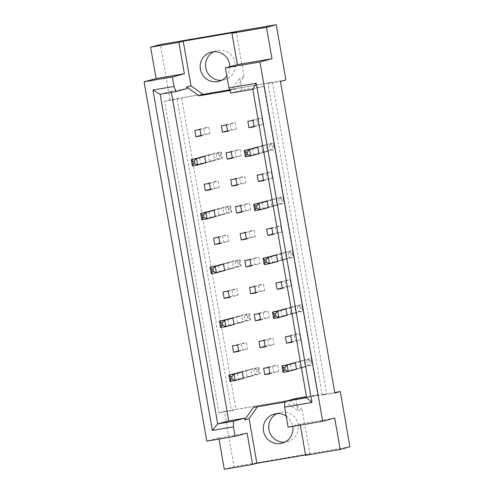 <?xml version="1.0" encoding="UTF-8"?>
<svg xmlns="http://www.w3.org/2000/svg" width="494" height="494" viewBox="0 0 494 494"><rect width="100%" height="100%" fill="white"/><g stroke="black" fill="none" stroke-linecap="round" stroke-linejoin="round"><path stroke-width="0.37" stroke-dasharray="2.47 1.85" d="M213.853 51.734A15.073 14.826 74.9 0 1 234.916 62.096A15.073 14.826 74.9 0 1 221.571 80.312M277.011 413.595A15.073 14.826 74.9 0 1 298.067 423.963A15.073 14.826 74.9 0 1 284.729 442.173M245.394 156.833L270.169 150.145L275.386 149.25L274.275 142.883L269.057 143.779L252.545 148.237L253.65 154.603L258.875 153.708L267.692 151.325L262.475 152.22L261.363 145.86L266.581 144.964L267.692 151.325M192.364 165.922L217.132 159.235L222.349 158.339L221.244 151.973L216.02 152.868L199.508 157.327L200.62 163.693L205.837 162.798L214.655 160.414L209.437 161.31L208.326 154.949L213.55 154.054L214.655 160.414M229.852 90.526L231.143 90.303L239.732 77.91L241.856 90.106L263.889 86.327L317.71 394.743L306.471 396.67M171.393 92.347L171.208 91.291L186.973 88.587M295.684 398.516L297.814 410.712L285.52 401.894L284.624 402.048M201.762 219.799L226.536 213.112L231.754 212.216L230.642 205.85L225.425 206.745L208.913 211.204L210.024 217.57L215.242 216.675L224.06 214.291L218.842 215.186L217.731 208.826L222.948 207.931L224.06 214.291M211.166 273.676L235.941 266.988L241.158 266.093L240.047 259.727L234.829 260.622L218.311 265.08L219.422 271.447L224.647 270.551L233.464 268.168L228.247 269.063L227.135 262.703L232.353 261.808L233.464 268.168M220.571 327.553L245.339 320.859L250.563 319.97L249.451 313.604L244.227 314.499L227.715 318.957L228.827 325.324L234.045 324.428L242.869 322.045L237.645 322.94L236.533 316.574L241.757 315.685L242.869 322.045M229.976 381.43L254.743 374.736L259.961 373.847L258.85 367.48L253.632 368.376L237.12 372.834L238.232 379.201L243.449 378.305L252.267 375.922L247.049 376.817L245.938 370.451L251.162 369.561L252.267 375.922M254.799 210.71L279.567 204.022L284.791 203.127L283.68 196.76L278.455 197.656L261.944 202.114L263.055 208.48L268.273 207.585L277.097 205.201L271.873 206.097L270.768 199.737L275.985 198.841L277.097 205.201M264.204 264.586L288.971 257.899L294.189 257.004L293.084 250.637L287.86 251.532L271.348 255.991L272.46 262.357L277.677 261.462L286.495 259.078L281.277 259.974L280.166 253.613L285.39 252.718L286.495 259.078M273.608 318.463L298.376 311.77L303.594 310.88L302.482 304.514L297.264 305.409L280.753 309.868L281.864 316.234L287.082 315.339L295.9 312.955L290.682 313.851L289.57 307.484L294.788 306.595L295.9 312.955M283.006 372.34L307.781 365.646L312.998 364.757L311.887 358.391L306.669 359.286L290.157 363.745L291.262 370.111L296.486 369.216L305.304 366.832L300.086 367.727L298.975 361.361L304.193 360.472L305.304 366.832M247.093 433.059L218.799 437.906L219.003 439.061M334.685 418.048L300.13 423.969L288.119 427.211M218.799 437.906L206.788 441.148M349.919 446.804L234.039 466.663L224.393 411.409L334.741 392.495M305.533 454.949L309.923 454.196L305.607 455.363M224.282 469.3L234.039 466.663M164.57 101.289L177.099 99.14L231.482 410.73L218.953 412.879L164.57 101.289L170.01 99.819L285.896 79.954M170.01 99.819L160.371 44.559M218.953 412.879L224.393 411.409M300.327 425.118L300.13 423.969M231.482 410.73L235.984 409.514L326.812 393.946L272.429 82.356L181.601 97.923L235.984 409.514M334.833 393.02L322.304 395.163L326.812 393.946M177.099 99.14L181.601 97.923M322.304 395.163L267.927 83.572L280.45 81.424M267.927 83.572L272.429 82.356M241.177 155.869L235.953 156.765L234.848 150.404L240.065 149.509L241.177 155.869L232.353 158.253M209.956 133.479L204.738 134.374L203.627 128.008L208.845 127.112L209.956 133.479L201.138 135.862M236.472 128.934L231.254 129.829L230.142 123.463L235.36 122.568L236.472 128.934L227.654 131.318M262.993 124.389L257.769 125.285L256.658 118.918L261.882 118.023L262.993 124.389L254.169 126.773M219.361 187.356L214.137 188.251L213.031 181.885L218.249 180.989L219.361 187.356L210.543 189.733M228.765 241.233L223.541 242.128L222.43 235.762L227.654 234.866L228.765 241.233L219.941 243.61M238.164 295.109L232.946 296.005L231.834 289.638L237.052 288.743L238.164 295.109L229.346 297.487M247.568 348.986L242.35 349.876L241.239 343.515L246.457 342.62L247.568 348.986L238.75 351.364M272.392 178.266L267.174 179.161L266.062 172.795L271.286 171.9L272.392 178.266L263.574 180.643M281.796 232.143L276.578 233.038L275.467 226.672L280.685 225.777L281.796 232.143L272.978 234.52M291.201 286.02L285.983 286.915L284.871 280.549L290.089 279.653L291.201 286.02L282.383 288.397M300.605 339.897L295.381 340.786L294.27 334.426L299.494 333.53L300.605 339.897L291.781 342.274M245.876 182.811L240.658 183.706L239.547 177.34L244.765 176.444L245.876 182.811L237.058 185.188M250.575 209.746L245.357 210.642L244.246 204.281L249.47 203.386L250.575 209.746L241.757 212.13M255.281 236.688L250.063 237.583L248.951 231.217L254.169 230.321L255.281 236.688L246.463 239.065M259.98 263.623L254.762 264.518L253.65 258.158L258.868 257.263L259.98 263.623L251.162 266.007M264.685 290.565L259.461 291.46L258.35 285.094L263.574 284.198L264.685 290.565L255.861 292.942M269.384 317.5L264.167 318.395L263.055 312.029L268.273 311.14L269.384 317.5L260.566 319.884M274.084 344.442L268.866 345.331L267.754 338.97L272.972 338.075L274.084 344.442L265.266 346.819M278.789 371.377L273.565 372.272L272.46 365.906L277.677 365.017L278.789 371.377L269.965 373.76M171.208 91.291L160.155 94.274M241.856 90.106L230.803 93.088M229.704 90.124L235.459 89.136L244.048 76.743L236.256 32.091M244.048 76.743L239.732 77.91M263.889 86.327L252.829 89.315M317.71 394.743L306.657 397.726M309.923 454.196L302.13 409.545L297.814 410.712M302.13 409.545L289.836 400.733L257.683 406.241L257.349 406.723M257.683 406.241L253.366 407.408M289.836 400.733L285.52 401.894M286.162 416.016A15.073 14.826 74.9 0 1 292.812 426.408M235.459 89.136L231.143 90.303M229.834 66.696A15.073 14.826 74.9 0 1 226.814 75.965M254.083 126.279L257.769 125.285M253.064 120.406L261.882 118.023M247.84 121.302L256.658 118.918M227.567 130.824L231.254 129.829M226.542 124.951L235.36 122.568M221.324 125.847L230.142 123.463M201.052 135.368L204.738 134.374M200.027 129.496L208.845 127.112M194.809 130.391L203.627 128.008M200.62 163.693L209.437 161.31M199.508 157.327L208.326 154.949M220.448 154.005L220.892 156.549L219.429 156.802L218.984 154.252L220.448 154.005L221.244 151.973L204.726 156.431L213.55 154.054M210.456 189.245L214.137 188.251M204.207 184.268L213.031 181.885M209.431 183.373L218.249 180.989M210.024 217.57L218.842 215.186M208.913 211.204L217.731 208.826M229.846 207.881L230.29 210.425L228.833 210.672L228.389 208.128L229.846 207.881L230.642 205.85L214.13 210.308L222.948 207.931M219.855 243.122L223.541 242.128M213.612 238.145L222.43 235.762M218.83 237.25L227.654 234.866M219.422 271.447L228.247 269.063M218.311 265.08L227.135 262.703M239.25 261.758L239.695 264.302L238.232 264.549L237.793 262.005L239.25 261.758L240.047 259.727L223.535 264.185L232.353 261.808M229.259 296.999L232.946 296.005M223.016 292.022L231.834 289.638M228.234 291.127L237.052 288.743M228.827 325.324L237.645 322.94M227.715 318.957L236.533 316.574M248.655 315.635L249.1 318.179L247.636 318.426L247.191 315.882L248.655 315.635L249.451 313.604L232.94 318.062L241.757 315.685M238.664 350.876L242.35 349.876M232.421 345.899L241.239 343.515M237.639 345.003L246.457 342.62M238.232 379.201L247.049 376.817M237.12 372.834L245.938 370.451M258.059 369.512L258.504 372.056L257.041 372.303L256.596 369.759L258.059 369.512L258.85 367.48L242.338 371.939L251.162 369.561M253.65 154.603L262.475 152.22M252.545 148.237L261.363 145.86M273.478 144.915L273.923 147.459L272.466 147.712L272.021 145.162L273.478 144.915L274.275 142.883L257.763 147.342L266.581 144.964M263.487 180.156L267.174 179.161M257.244 175.179L266.062 172.795M262.462 174.283L271.286 171.9M263.055 208.48L271.873 206.097M261.944 202.114L270.768 199.737M282.883 198.792L283.328 201.336L281.864 201.583L281.419 199.039L282.883 198.792L283.68 196.76L267.168 201.219L275.985 198.841M272.892 234.033L276.578 233.038M266.649 229.055L275.467 226.672M271.867 228.16L280.685 225.777M272.46 262.357L281.277 259.974M271.348 255.991L280.166 253.613M292.287 252.669L292.732 255.213L291.269 255.46L290.824 252.916L292.287 252.669L293.084 250.637L276.566 255.095L285.39 252.718M282.296 287.909L285.983 286.915M276.047 282.932L284.871 280.549M281.271 282.037L290.089 279.653M281.864 316.234L290.682 313.851M280.753 309.868L289.57 307.484M301.692 306.546L302.13 309.09L300.673 309.337L300.228 306.793L301.692 306.546L302.482 304.514L285.97 308.972L294.788 306.595M291.695 341.786L295.381 340.786M285.452 336.809L294.27 334.426M290.67 335.914L299.494 333.53M291.262 370.111L300.086 367.727M290.157 363.745L298.975 361.361M311.09 360.422L311.535 362.966L310.078 363.214L309.633 360.669L311.09 360.422L311.887 358.391L295.375 362.849L304.193 360.472M232.273 157.759L235.953 156.765M226.024 152.782L234.848 150.404M231.248 151.886L240.065 149.509M236.972 184.7L240.658 183.706M230.729 179.723L239.547 177.34M235.947 178.828L244.765 176.444M241.671 211.636L245.357 210.642M235.428 206.659L244.246 204.281M240.646 205.763L249.47 203.386M246.376 238.577L250.063 237.583M240.127 233.6L248.951 231.217M245.351 232.705L254.169 230.321M251.076 265.513L254.762 264.518M244.833 260.536L253.65 258.158M250.05 259.64L258.868 257.263M255.775 292.454L259.461 291.46M249.532 287.477L258.35 285.094M254.75 286.582L263.574 284.198M260.48 319.39L264.167 318.395M254.237 314.412L263.055 312.029M259.455 313.517L268.273 311.14M265.179 346.331L268.866 345.331M258.936 341.354L267.754 338.97M264.154 340.459L272.972 338.075M269.885 373.266L273.565 372.272M263.635 368.289L272.46 365.906M268.86 367.394L277.677 365.017M258.875 153.708L275.386 149.25L273.923 147.459M272.021 145.162L269.057 143.779L270.169 150.145L272.466 147.712M205.837 162.798L222.349 158.339L220.892 156.549M218.984 154.252L216.02 152.868L217.132 159.235L219.429 156.802M268.273 207.585L284.791 203.127L283.328 201.336M281.419 199.039L278.455 197.656L279.567 204.022L281.864 201.583M277.677 261.462L294.189 257.004L292.732 255.213M290.824 252.916L287.86 251.532L288.971 257.899L291.269 255.46M287.082 315.339L303.594 310.88L302.13 309.09M300.228 306.793L297.264 305.409L298.376 311.77L300.673 309.337M296.486 369.216L312.998 364.757L311.535 362.966M309.633 360.669L306.669 359.286L307.781 365.646L310.078 363.214M215.242 216.675L231.754 212.216L230.29 210.425M228.389 208.128L225.425 206.745L226.536 213.112L228.833 210.672M224.647 270.551L241.158 266.093L239.695 264.302M237.793 262.005L234.829 260.622L235.941 266.988L238.232 264.549M234.045 324.428L250.563 319.97L249.1 318.179M247.191 315.882L244.227 314.499L245.339 320.859L247.636 318.426M243.449 378.305L259.961 373.847L258.504 372.056M256.596 369.759L253.632 368.376L254.743 374.736L257.041 372.303M211.062 52.203L216.502 50.734M274.219 414.065L279.66 412.595M282.08 443.174L287.52 441.704M218.922 81.312L224.362 79.843"/><path stroke-width="0.74" d="M221.571 80.312A15.073 14.826 74.9 0 1 213.853 51.734M226.814 75.965A15.073 14.826 74.9 0 1 200.515 69.944A15.073 14.826 74.9 0 1 212.401 51.907A15.073 14.826 74.9 0 1 229.834 66.696M284.729 442.173A15.073 14.826 74.9 0 1 277.011 413.595M292.812 426.408A15.073 14.826 74.9 0 1 280.74 443.47A15.073 14.826 74.9 0 1 263.666 431.812A15.073 14.826 74.9 0 1 286.162 416.016M266.494 27.337L231.939 33.259L237.416 64.652L271.972 58.73L266.494 27.337L276.251 24.7L160.371 44.559L150.608 47.196L156.092 78.589L184.379 73.742L172.375 76.984L174.024 86.444L175.92 91.575L160.155 94.274L217.681 423.901L233.446 421.197L233.434 426.841L212.364 430.453L152.955 90.056L174.024 86.444M232.353 158.253L231.248 151.886L226.024 152.782L227.135 159.148L232.353 158.253M258.875 153.708L257.763 147.342L244.283 150.466L249.507 149.577L250.619 155.937L258.875 153.708M205.837 162.798L204.726 156.431L191.252 159.556L196.47 158.667L197.581 165.027L205.837 162.798M201.138 135.862L200.027 129.496L194.809 130.391L195.914 136.752L201.138 135.862M227.654 131.318L226.542 124.951L221.324 125.847L222.436 132.207L227.654 131.318M254.169 126.773L253.064 120.406L247.84 121.302L248.951 127.662L254.169 126.773M175.92 91.575L186.973 88.587L186.695 87L198.989 95.811L229.852 90.526M284.624 402.048L253.366 407.408L244.777 419.801L244.499 418.208L228.734 420.913L171.393 92.347M306.471 396.67L295.684 398.516L284.63 401.499L306.657 397.726L252.829 89.315L230.803 93.088L228.907 87.957L256.238 83.276L311.949 402.462L284.618 407.149L288.119 427.211L322.675 421.289L259.961 61.972L225.406 67.894L228.907 87.957M205.319 190.628L210.543 189.733L209.431 183.373L204.207 184.268L205.319 190.628L210.456 189.245M214.13 210.308L200.657 213.433L205.875 212.544L206.986 218.904L215.242 216.675L214.13 210.308L205.875 212.544L203.577 214.976L202.114 215.223L202.559 217.768L204.022 217.521L203.577 214.976M214.723 244.505L219.941 243.61L218.83 237.25L213.612 238.145L214.723 244.505L219.855 243.122M223.535 264.185L210.055 267.31L215.279 266.414L216.391 272.781L224.647 270.551L223.535 264.185L215.279 266.414L212.982 268.853L211.518 269.1L211.963 271.644L213.427 271.397L212.982 268.853M224.128 298.382L229.346 297.487L228.234 291.127L223.016 292.022L224.128 298.382L229.259 296.999M232.94 318.062L219.459 321.186L224.677 320.291L225.789 326.658L234.045 324.428L232.94 318.062L224.677 320.291L222.386 322.73L220.923 322.977L221.368 325.521L222.825 325.274L222.386 322.73M233.526 352.259L238.75 351.364L237.639 345.003L232.421 345.899L233.526 352.259L238.664 350.876M242.338 371.939L228.864 375.063L234.082 374.168L235.193 380.534L243.449 378.305L242.338 371.939L234.082 374.168L231.785 376.607L230.328 376.854L230.772 379.398L232.229 379.151L231.785 376.607M258.356 181.539L263.574 180.643L262.462 174.283L257.244 175.179L258.356 181.539L263.487 180.156M267.168 201.219L253.688 204.343L258.912 203.454L260.017 209.814L268.273 207.585L267.168 201.219L258.912 203.454L256.614 205.887L255.151 206.134L255.596 208.678L257.059 208.431L256.614 205.887M267.76 235.416L272.978 234.52L271.867 228.16L266.649 229.055L267.76 235.416L272.892 234.033M276.566 255.095L263.092 258.22L268.31 257.325L269.421 263.691L277.677 261.462L276.566 255.095L268.31 257.325L266.013 259.764L264.556 260.011L265 262.555L266.457 262.308L266.013 259.764M277.159 289.293L282.383 288.397L281.271 282.037L276.047 282.932L277.159 289.293L282.296 287.909M285.97 308.972L272.497 312.097L277.714 311.201L278.826 317.568L287.082 315.339L285.97 308.972L277.714 311.201L275.417 313.641L273.954 313.888L274.398 316.432L275.862 316.185L275.417 313.641M286.563 343.169L291.781 342.274L290.67 335.914L285.452 336.809L286.563 343.169L291.695 341.786M295.375 362.849L281.895 365.974L287.119 365.078L288.23 371.445L296.486 369.216L295.375 362.849L287.119 365.078L284.822 367.517L283.358 367.764L283.803 370.309L285.266 370.062L284.822 367.517M231.834 186.084L237.058 185.188L235.947 178.828L230.729 179.723L231.834 186.084L236.972 184.7M236.54 213.025L241.757 212.13L240.646 205.763L235.428 206.659L236.54 213.025L241.671 211.636M241.239 239.961L246.463 239.065L245.351 232.705L240.127 233.6L241.239 239.961L246.376 238.577M245.944 266.902L251.162 266.007L250.05 259.64L244.833 260.536L245.944 266.902L251.076 265.513M250.643 293.837L255.861 292.942L254.75 286.582L249.532 287.477L250.643 293.837L255.775 292.454M255.342 320.779L260.566 319.884L259.455 313.517L254.237 314.412L255.342 320.779L260.48 319.39M260.048 347.714L265.266 346.819L264.154 340.459L258.936 341.354L260.048 347.714L265.179 346.331M264.747 374.656L269.965 373.76L268.86 367.394L263.635 368.289L264.747 374.656L269.885 373.266M219.003 439.061L224.282 469.3L252.57 464.453L247.093 433.059L235.082 436.301L206.788 441.148L144.081 81.831L172.375 76.984M231.939 33.259L236.256 32.091L183.218 41.181L178.902 42.348L184.379 73.742M178.902 42.348L150.608 47.196M235.082 436.301L233.434 426.841M300.327 425.118L305.607 455.363L340.162 449.441L334.685 418.048L322.675 421.289M156.092 78.589L144.081 81.831M237.416 64.652L225.406 67.894M271.972 58.73L259.961 61.972M340.162 449.441L349.919 446.804L340.273 391.551L334.741 392.495M257.349 406.723L249.093 418.634L256.886 463.286L305.533 454.949M256.886 463.286L252.57 464.453M340.273 391.551L334.833 393.02L280.45 81.424L285.896 79.954L276.251 24.7M228.734 420.913L217.681 423.901L212.364 430.453M183.218 41.181L191.011 85.833L186.695 87M284.618 407.149L284.63 401.499M244.499 418.208L233.446 421.197M249.093 418.634L244.777 419.801M191.011 85.833L203.3 94.65L229.704 90.124M203.3 94.65L198.989 95.811M248.951 127.662L254.083 126.279M222.436 132.207L227.567 130.824M195.914 136.752L201.052 135.368M227.135 159.148L232.273 157.759M152.955 90.056L160.155 94.274M256.238 83.276L252.829 89.315M311.949 402.462L306.657 397.726M247.21 152.01L245.746 152.257L246.191 154.807L247.655 154.554L247.21 152.01L249.507 149.577L257.763 147.342M247.655 154.554L250.619 155.937L245.394 156.833L244.283 150.466L245.746 152.257M245.394 156.833L246.191 154.807M194.173 161.1L192.716 161.347L193.16 163.891L194.617 163.644L194.173 161.1L196.47 158.667L204.726 156.431M194.617 163.644L197.581 165.027L192.364 165.922L191.252 159.556L192.716 161.347M192.364 165.922L193.16 163.891M257.059 208.431L260.017 209.814L254.799 210.71L253.688 204.343L255.151 206.134M254.799 210.71L255.596 208.678M266.457 262.308L269.421 263.691L264.204 264.586L263.092 258.22L264.556 260.011M264.204 264.586L265 262.555M275.862 316.185L278.826 317.568L273.608 318.463L272.497 312.097L273.954 313.888M273.608 318.463L274.398 316.432M285.266 370.062L288.23 371.445L283.006 372.34L281.895 365.974L283.358 367.764M283.006 372.34L283.803 370.309M204.022 217.521L206.986 218.904L201.762 219.799L200.657 213.433L202.114 215.223M201.762 219.799L202.559 217.768M213.427 271.397L216.391 272.781L211.166 273.676L210.055 267.31L211.518 269.1M211.166 273.676L211.963 271.644M222.825 325.274L225.789 326.658L220.571 327.553L219.459 321.186L220.923 322.977M220.571 327.553L221.368 325.521M232.229 379.151L235.193 380.534L229.976 381.43L228.864 375.063L230.328 376.854M229.976 381.43L230.772 379.398"/></g></svg>

